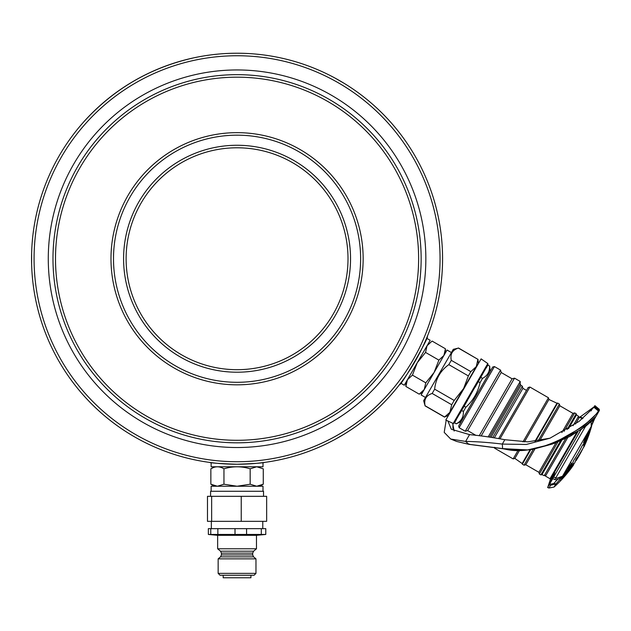<?xml version="1.0" encoding="UTF-8"?>
<svg xmlns="http://www.w3.org/2000/svg" width="631" height="631" viewBox="0 0 631 631"><rect width="100%" height="100%" fill="white"/><g stroke="black" fill="none" stroke-linecap="round" stroke-linejoin="round"><path stroke-width="0.95" d="M400.653 383.135L404.258 385.218L430.192 340.298L426.588 338.216L427.282 336.536C429.916 336.063 400.464 387.079 399.549 384.579M335.203 439.31L344.376 434.01L335.195 439.31M335.195 78.165L344.376 83.466L335.203 78.165M237.067 53.225A205.517 205.517 0 0 1 442.576 258.742A205.517 205.517 0 0 1 237.067 464.25A205.517 205.517 0 0 1 31.55 258.742A205.517 205.517 0 0 1 237.067 53.225M264.799 462.373C263.159 463.004 253.907 463.627 237.067 464.25C220.211 463.627 210.967 463.004 209.326 462.373M237.067 369.687A110.953 110.953 0 0 1 126.113 258.742A110.953 110.953 0 0 1 237.067 147.788A110.953 110.953 0 0 1 348.012 258.742A110.953 110.953 0 0 1 237.067 369.687M237.067 372.211A113.477 113.477 0 0 1 123.589 258.742A113.477 113.477 0 0 1 237.067 145.264A113.477 113.477 0 0 1 350.536 258.742A113.477 113.477 0 0 1 237.067 372.211M237.067 55.749A202.993 202.993 0 0 1 440.059 258.742A202.993 202.993 0 0 1 237.067 461.726A202.993 202.993 0 0 1 34.074 258.742A202.993 202.993 0 0 1 237.067 55.749M237.067 447.521A188.779 188.779 0 0 1 48.279 258.742A188.779 188.779 0 0 1 237.067 69.954A188.779 188.779 0 0 1 425.846 258.742A188.779 188.779 0 0 1 237.067 447.521M194.947 57.587C151.124 67.154 114.116 88.521 83.923 121.688M31.621 253.441L31.621 264.034L31.621 253.441M237.067 382.299A123.558 123.558 0 0 0 360.624 258.742A123.558 123.558 0 0 0 237.067 135.176A123.558 123.558 0 0 0 113.501 258.742A123.558 123.558 0 0 0 237.067 382.299M237.067 384.823A126.082 126.082 0 0 0 363.148 258.742A126.082 126.082 0 0 0 237.067 132.652A126.082 126.082 0 0 0 110.985 258.742A126.082 126.082 0 0 0 237.067 384.823M237.067 77.179A181.554 181.554 0 0 0 55.504 258.742A181.554 181.554 0 0 0 237.067 440.296A181.554 181.554 0 0 0 418.621 258.742A181.554 181.554 0 0 0 237.067 77.179M237.067 74.655A184.078 184.078 0 0 0 52.98 258.742A184.078 184.078 0 0 0 237.067 442.82A184.078 184.078 0 0 0 421.145 258.742A184.078 184.078 0 0 0 237.067 74.655M422.738 392.143L419.229 394.17L424.261 389.508L425.783 382.82L412.429 375.114L417.225 362.754L425.539 352.421L427.053 345.733L432.085 341.071L445.431 348.777L443.916 355.466L438.884 360.127L434.089 372.487L425.783 382.82M406.38 382.252L405.883 386.464L407.397 379.775L412.429 375.114M405.883 382.41L405.883 386.464L419.229 394.17M425.539 352.421L438.884 360.127M214.366 486.241L210.857 484.214L217.411 486.241L223.958 484.214L223.958 468.801C232.697 466.135 241.428 466.135 250.168 468.801L256.714 466.774L250.168 468.801L250.168 484.214L237.067 486.241L223.958 484.214M213.444 467.547L210.857 468.801C215.226 466.135 219.596 466.135 223.958 468.801M210.857 468.801L210.857 484.214M263.269 468.801L256.722 466.774L263.269 468.801L263.269 484.214L256.714 486.241L250.168 484.214M211.133 462.61L211.133 466.774L263.001 466.774L263.001 462.61M263.001 491.281L263.001 486.241L211.133 486.241L211.133 491.281M451.425 352.548L447.056 350.031L421.122 394.951L425.483 397.475M252.7 553.127L221.426 553.127L221.426 554.941L252.7 554.941L252.7 553.127L253.599 551.194L220.527 551.194L217.648 548.781L217.648 535.317L256.478 535.317L265.777 534.457L265.777 528.652L261.313 528.652L261.313 534.457L265.777 534.457M261.313 534.457L246.571 534.457L246.571 528.652L261.313 528.652M235.016 534.457L217.861 534.457L217.861 528.652L235.016 528.652L235.016 534.457L246.571 534.457M210.77 534.457L208.356 534.457L208.356 528.652L210.77 528.652L210.77 534.457L217.861 534.457M217.648 535.317L208.356 534.457M217.648 548.781L256.478 548.781L256.478 535.317M218.152 558.861L255.973 558.861L255.973 573.366L218.152 573.366L218.152 558.861L220.527 556.865L253.599 556.865L252.7 554.941M218.152 573.366L220.045 575.251L254.088 575.251L255.973 573.366M223.193 575.251L223.193 577.775L250.933 577.775L250.933 575.251M210.588 496.329L210.588 491.281L263.537 491.281L263.537 496.329M210.77 528.652L217.861 528.652M235.016 528.652L246.571 528.652M241.231 521.34L207.481 521.34L207.481 496.329L266.653 496.329L266.653 521.34L241.231 521.34L241.231 496.329M211.645 521.34L211.645 496.329M556.921 478.188L556.85 480.136L562.505 476.224L556.921 478.188L553.655 477.06L581.056 429.601M453.208 423.472L445.809 420.017L481.114 358.873L487.802 363.559L453.208 423.472L454.186 423.164L487.96 364.671M490.145 371.462L461.119 421.595L456.316 423.764C461.237 421.153 463.604 417.059 463.399 411.491L465.875 407.2C473.163 400.504 477.888 392.324 480.041 382.662L478.298 381.652L474.891 387.544M459.131 427.708L494.428 366.564L492.708 367.029L458.666 425.988L459.131 427.708L465.244 431.241L500.549 370.097L501.195 372.503L467.658 430.594L475.979 435.406M491.021 437.267L520.969 385.383L520.22 384.074L520.22 381.455L488.22 436.873M498.727 438.513L528.171 387.505L529.898 387.04L500.044 438.75M519.565 450.329L514.88 458.445L513.153 458.903L518.114 450.313M522.981 441.897L548.457 397.759L529.898 387.04M513.153 458.903L494.594 448.184L495.035 447.426M524.424 441.913L548.923 399.478L556.968 403.233L557.63 403.051L535.577 441.25M534.978 441.321L556.968 403.233M555.95 442.788L538.898 472.311L525.797 464.747L524.077 465.205L533.29 449.248M538.117 440.895L559.381 404.061L557.63 403.051M524.077 465.205L522.326 464.203L530.75 449.619M525.797 464.747L534.899 448.98M539.726 440.627L559.839 405.78L559.381 404.061M561.85 432.566L572.94 413.352L574.667 412.887L563.988 431.375M567.663 437.622L545.957 475.222L544.237 475.679L541.974 474.63L540.893 474.914L560.478 440.99M567.072 429.561L576.19 413.77L574.667 412.887M540.893 474.914L539.363 474.031L557.812 442.079M541.974 474.63L561.693 440.462M544.237 475.679L565.621 438.648M449.84 412.39L451.717 404.747L432.172 393.46C426.146 395.432 423.78 399.526 425.089 405.733L444.626 417.012L449.84 412.39L448.491 415.372M451.717 404.747L454.194 400.456L463.651 388.467L468.36 375.918L448.815 364.631C440.422 370.697 435.705 378.876 434.649 389.169L432.172 393.46M468.36 375.918L470.836 371.627L476.287 366.595L477.919 359.354L458.374 348.075C452.348 350.047 449.99 354.133 451.291 360.34L448.815 364.631M425.089 405.733L423.638 400.669L453.271 349.353L458.374 348.075M551.376 481.011L554.862 471.696L550.382 479.339L547.866 487.093M576.718 432.464L550.011 478.724L545.476 476.105L567.703 437.598M594.844 405.725L594.307 406.656L579.234 417.627M577.893 457.585A125.735 118.139 -150 0 1 577.878 457.617L577.712 457.909A125.806 10.964 30 0 1 577.657 458.122L577.483 458.414A125.829 118.218 -150 0 1 577.026 459.139L576.939 459.281A125.766 10.964 -150 0 0 577.002 458.879L577.168 458.579A125.711 118.107 30 0 0 579.006 455.598A125.711 118.107 30 0 0 580.701 452.64L580.788 452.498A125.774 10.964 30 0 1 580.678 452.845A125.829 125.829 0 0 0 581.325 451.63A125.727 10.956 -150 0 0 581.427 451.323L576.395 459.818L575.724 459.471M576.395 459.818A125.727 10.956 30 0 1 576.237 460.441A125.727 10.956 30 0 1 575.425 460.977L575.362 460.945M573.563 464.487A125.829 125.829 0 0 0 574.88 462.547A125.601 10.948 -150 0 0 575.038 461.774L582.563 449.091A125.601 10.948 30 0 1 582.468 449.39A125.601 10.948 30 0 1 582.397 449.517L582.247 449.816A125.829 118.218 -150 0 1 581.364 451.536M578.998 455.314L578.461 455.566M576.773 459.526L578.114 457.365A125.821 10.964 30 0 1 578.083 457.436A125.821 10.964 30 0 1 578.059 457.467L577.468 458.437L576.797 458.082M577.468 458.437L577.87 457.743M577.941 457.609L577.278 457.246M578.643 456.394A125.79 118.194 30 0 0 579.495 454.88L579.345 455.18A125.829 10.964 30 0 1 579.282 455.369L579.116 455.661A125.829 118.21 -150 0 1 578.911 456.008A125.829 118.21 -150 0 1 578.682 456.402L578.595 456.544A125.829 10.964 -150 0 0 578.659 456.331L578.572 456.473A125.774 118.163 -150 0 1 577.878 457.617M580.007 454.06L580.157 453.76A125.829 117.997 30 0 0 580.528 453.113L580.457 453.074M576.884 459.407L576.245 458.997M577.255 458.792L576.608 458.406L577.255 458.792M566.441 470.166L567.143 470.537L566.386 470.3M564.429 473.092L564.934 473.676L564.256 473.282M567.08 470.663A123.155 111.616 30 0 1 565.1 473.487M564.934 473.676A126.042 103.247 -150 0 1 564.698 473.905L566.867 470.111L566.181 469.764M566.867 470.111A124.457 10.845 30 0 1 567.143 470.537M565.684 473.053L566.977 471.665L567.742 471.949A124.457 10.845 30 0 1 567.766 472.343L567.687 472.461A125.238 113.509 30 0 1 565.526 475.175L564.146 474.52M562 477.202L562.497 477.777A125.979 103.2 -150 0 1 562.371 477.904L564.272 474.63A126.066 103.263 30 0 0 564.595 474.315L564.698 474.252A123.715 10.782 30 0 1 564.919 474.757M564.84 474.883A123.991 112.373 30 0 1 562.671 477.596M587.303 435.642A123.155 100.889 30 0 0 588.589 432.803L588.676 432.566A126.042 114.227 -150 0 0 588.77 432.211L586.964 435.303A124.457 10.845 30 0 1 587.232 435.729L586.641 435.216M587.918 432.409L588.589 432.803M589.63 429.332L590.379 429.482A125.979 114.179 -150 0 0 590.427 429.301L589.094 431.636A126.066 114.25 30 0 1 588.96 432.109L588.936 432.267A123.715 10.782 30 0 1 589.157 432.771L589.204 432.677A123.991 101.567 30 0 0 590.308 429.727M589.204 432.677L588.494 432.345L589.157 432.771M562.197 479.055L561.527 478.661L562.197 479.055A124.867 102.285 -150 0 1 560.849 480.491L561.093 480.065A124.867 113.17 -150 0 0 562.544 478.448L562.718 478.259A125.656 102.932 30 0 0 564.911 475.94L564.99 475.869A123.715 10.782 30 0 1 564.824 476.153L564.729 476.263A125.656 113.88 30 0 1 564.682 476.31A125.656 113.88 30 0 1 562.371 478.866L562.197 479.055M560.194 480.073L560.77 480.57A126.082 126.082 0 0 1 554.065 487.045L555.824 483.993A115.67 103.239 -172.6 0 0 562.505 476.224L591.271 426.422L593.637 419.205L594.157 419.552L594.954 418.148L594.441 417.777M590.624 429.435A124.686 102.135 30 0 0 590.947 428.41L590.6 428.977A125.924 114.132 30 0 1 590.577 429.056L590.561 429.135A122.816 10.703 30 0 1 590.592 429.537L589.961 429.009M590.261 428.055L590.947 428.41M589.93 429.112L590.592 429.537M591.002 428.212L591.002 428.268A124.867 102.285 -150 0 1 590.427 430.153L590.348 430.397A125.656 113.88 30 0 1 589.299 433.678A125.656 113.88 30 0 1 589.275 433.742L589.228 433.876M572.025 465.662L572.814 465.867A125.522 10.94 30 0 1 572.656 466.23A126.082 126.082 0 0 0 573.39 465.189A125.64 10.948 -150 0 0 572.767 462.586L573.902 460.078A123.786 123.313 30 0 0 581.94 446.156L583.257 444.271M572.057 464.637L571.654 465.307M570.44 466.759L571 467.248A125.214 10.916 -150 0 0 570.787 466.743L570.842 466.609A124.22 112.578 -150 0 0 572.254 464.306L572.38 464.164A125.522 10.94 30 0 1 572.767 465.094L572.664 465.26A126.042 103.247 -150 0 1 571.079 467.177L571 467.248M570.897 468.636A125.214 10.916 -150 0 0 570.929 468.596A125.214 10.916 -150 0 0 571.063 468.352L571.15 468.234A125.75 113.966 -150 0 0 572.703 466.009M571.15 468.234L570.503 467.823M571.836 466.033L572.514 466.396L571.718 466.199M567.301 471.838L568.239 471.87A125.924 103.153 30 0 0 570.235 469.44L570.306 469.361A125.064 10.901 30 0 1 570.164 469.614A125.064 10.901 30 0 1 570.14 469.645L569.367 469.409M567.23 472.091L567.726 472.674L567.064 472.288M570.045 469.764A125.924 114.132 30 0 1 567.884 472.477M565.084 474.693L565.731 475.104L565.013 474.772M567.726 472.674A125.38 102.703 -150 0 1 565.731 475.104L565.66 475.182A123.952 10.806 -150 0 0 565.826 474.898L565.912 474.78A125.38 113.635 -150 0 0 568.074 472.067M565.179 474.488L565.826 474.898M565.912 474.78L565.273 474.378M567.939 471.057L567.411 471.688M568.239 471.87L567.569 471.491M567.569 471.089A125.861 114.069 -150 0 0 567.711 470.931L567.103 471.736M568.768 469.07L567.529 470.821L568.034 471.404A126.082 103.279 -150 0 1 565.849 473.723L565.755 473.794A123.952 10.806 -150 0 0 565.534 473.282L565.605 473.155A123.424 111.861 -150 0 0 567.577 470.34L567.734 470.134A125.932 103.153 30 0 0 569.927 467.823L570.022 467.752A125.064 10.901 30 0 1 570.235 468.257L570.132 468.368M571.639 466.238L572.38 466.498M571.039 468.407A125.656 102.932 30 0 0 572.325 466.585M567.308 471.641A125.932 114.132 30 0 1 567.182 471.775L567.79 470.978M568.003 470.868L568.57 471.357A124.654 10.861 -150 0 0 568.547 470.963L568.618 470.836A124.867 113.17 -150 0 0 570.59 468.013L570.747 467.808A126.066 103.263 30 0 0 572.735 465.378L572.814 465.307A125.522 10.94 30 0 1 572.838 465.702L572.767 465.82A125.656 113.88 30 0 1 570.795 468.644L570.645 468.849A125.979 103.2 -150 0 1 568.649 471.278M570.645 468.849L570.203 468.17M572.159 465.347L571.063 466.27M572.057 465.031L572.735 465.378M571.481 463.667L572.167 464.03L571.481 463.667L569.714 466.569L570.385 466.964L569.564 466.774L567.387 469.062L567.939 469.543A124.654 10.861 -150 0 0 567.529 468.928L567.584 468.794A122.485 111.009 -150 0 0 569.367 465.859L569.517 465.654A125.246 102.593 30 0 0 571.71 463.343L571.126 462.925M570.235 467.161A125.861 103.098 -150 0 1 568.042 469.48M571.71 463.343L571.812 463.28A125.522 10.94 30 0 1 572.222 463.895M572.167 464.03A123.999 112.381 30 0 1 570.385 466.964M583.62 442.828A125.522 10.94 30 0 1 584.022 443.443L584.101 443.364A123.999 101.575 30 0 0 585.584 440.635L585.678 440.406A125.861 114.069 -150 0 0 586.759 437.062L586.783 436.912A124.654 10.861 -150 0 0 586.373 436.297L586.294 436.376A122.485 100.337 -150 0 1 584.819 439.097L584.716 439.334A125.246 113.509 30 0 1 583.643 442.678L583.62 442.828M584.101 443.364L583.446 442.946L586.073 436.707M584.913 440.249L585.584 440.635M584.645 445.249L584.692 445.155A125.656 102.932 30 0 0 585.994 442.323L586.089 442.086A125.979 114.179 -150 0 0 587.358 438.86L587.406 438.719A124.654 10.861 -150 0 0 587.382 438.324L587.335 438.419A124.867 102.285 -150 0 1 586.041 441.25L585.939 441.487A126.066 114.25 30 0 1 584.669 444.713L584.621 444.855A125.522 10.94 30 0 1 584.645 445.249A125.75 113.966 -150 0 0 584.685 445.147M584.692 445.155L584.054 444.745M585.331 441.937L585.994 442.323M584.227 443.806L584.574 442.954M586.089 442.086L585.434 441.708M586.688 438.506L587.358 438.86M585.97 440.122A125.064 10.901 30 0 1 586.183 440.627L586.246 440.541A124.686 102.143 30 0 0 587.54 437.701L587.627 437.464A126.082 114.266 -150 0 0 588.707 434.128L588.739 433.978A123.952 10.806 -150 0 0 588.518 433.473L588.463 433.56A123.424 101.102 -150 0 1 587.169 436.4L587.082 436.636A125.932 114.132 30 0 1 586.002 439.973L585.323 439.712L585.379 440.517M587.84 437.141A124.457 10.845 30 0 1 587.863 437.535L587.911 437.441A125.238 102.593 30 0 0 589.015 434.491L589.094 434.254A125.75 113.966 -150 0 0 590.174 430.91L590.214 430.768A123.108 10.727 -150 0 0 590.182 430.374L590.143 430.468A124.22 101.749 -150 0 1 589.038 433.418L588.96 433.655A126.066 114.25 30 0 1 587.879 436.999L587.84 437.141M589.488 430.555L590.174 430.91M589.094 434.254L588.431 433.86M588.344 434.104L589.015 434.491M587.911 437.441L587.256 437.023M589.504 430.019L590.182 430.374M590.214 430.768L589.528 430.413M586.246 440.541L585.592 440.122M587.232 436.266L586.869 437.315L587.54 437.701M585.536 440.209L586.183 440.627M586.002 439.973L585.355 439.562L586.412 436.258M587.627 437.464L586.964 437.078M588.021 433.773L588.707 434.128M588.77 435.193L588.77 435.193A125.38 102.703 -150 0 1 587.674 438.135L587.579 438.371A125.924 114.132 30 0 1 586.309 441.597L586.254 441.732A125.064 10.901 30 0 1 586.238 441.771A126.082 126.082 0 0 1 585.742 442.946A125.214 10.916 -150 0 0 585.757 442.899L585.718 442.994A125.75 103.011 -150 0 1 584.7 445.234L584.621 445.415A125.522 10.94 30 0 1 584.551 445.62A126.082 126.082 0 0 1 584.022 446.78A125.64 10.948 -150 0 0 583.32 444.311M585.252 440.446L585.458 440.004M584.18 443.719A125.522 10.94 30 0 1 584.574 444.65L584.661 444.484A126.042 114.227 -150 0 0 585.655 441.937L585.694 441.795A125.214 10.916 -150 0 0 585.481 441.29L585.41 441.377A124.22 101.757 -150 0 1 584.251 443.53L584.18 443.719M570.235 468.257L570.172 468.383A124.686 113.004 30 0 1 568.192 471.207M570.172 468.383L569.485 468.028M566.354 472.106L567.529 470.821M562.521 477.273L563.081 477.762A123.108 10.727 -150 0 0 563.057 477.359L563.136 477.241A124.22 112.578 -150 0 0 565.305 474.536L565.471 474.338A126.066 103.263 30 0 0 567.663 472.02M565.36 475.372A125.75 103.011 -150 0 1 563.168 477.683M562.26 478.732L561.614 478.322M561.969 478.148L562.726 478.448A125.75 113.966 -150 0 0 564.879 476.082M562.726 478.448L562.071 478.038M554.562 472.106L552.851 475.884L553.284 476.35L552.914 478.353M552.851 475.884L550.161 483.117M549.483 484.285L549.254 484.687L550.587 485.239L555.824 483.993L553.963 483.307L551.21 484.158L548.978 488.031L547.613 487.534L552.685 478.748L556.85 480.136A113.359 101.181 7.4 0 1 553.963 483.307M552.685 478.748L553.655 477.06L554.862 471.696M575.567 423.977L579.518 417.146L582.389 418.81M448.042 415.506L444.626 417.012M434.649 389.169L454.194 400.456M451.291 360.34L470.836 371.627M477.919 359.354L458.437 347.965M575.519 424.016L578.99 418.006L578.524 416.286L576.482 414.851L576.19 413.77M573.09 425.704L578.524 416.286M568.492 428.694L576.482 414.851M514.88 458.445L522.152 463.533L530.143 449.69M520.969 385.383L522.397 386.204L492.772 437.528M501.195 372.503L512.112 378.813L514.525 378.166L481.137 435.989M512.112 378.813L479.221 435.769M473.155 390.297L468.32 398.847M459.029 414.772L459.952 413.431L459.029 414.772M456.268 419.804L454.565 422.754L456.316 423.764M454.565 422.754L456.252 423.866M463.399 411.491L461.647 410.481L459.952 413.431M467.532 400.299L464.132 406.19L465.875 407.2M464.132 406.19L461.647 410.481M480.041 382.662L482.518 378.371C487.447 375.76 489.806 371.675 489.601 366.098L487.858 365.097L486.154 368.039M483.18 372.945L480.775 377.362L482.518 378.371M480.775 377.362L478.298 381.652M489.601 366.098L487.858 365.097M482.47 374.42L482.849 373.678M456.97 418.337C455.464 420.948 455.464 420.948 456.97 418.337M454.146 430.997L452.616 423.196M599.308 409.345L594.891 405.638L593.945 407.279L579.084 421.398L549.972 438.198L527.792 441.866L504.832 439.712C491.667 437.259 479.907 435.571 469.551 434.633L451.346 429.269L447.86 420.98M549.972 438.198L526.286 444.469L502.308 444.082C488.678 442.441 476.452 441.558 465.631 441.424L450.692 439.034L444.208 432.377L446.188 420.199M599.079 409.74L599.45 410.355L598.985 411.167L598.803 410.221L594.378 406.53M598.985 411.167L598.567 411.885L598.385 410.955C592.138 422.715 540.53 459.952 502.607 448.452L502.308 444.082L504.832 439.712M593.298 421.303L592.959 420.79L591.113 421.532L591.255 426.422L594.67 418.629L591.271 426.422M595.995 416.342L598.567 411.885L582.902 426.706L552.338 444.043L527.697 449.927L502.82 448.617L468.833 444.271L456.647 441.455L469.038 444.366L502.702 448.712C512.672 450.637 522.728 450.834 532.88 449.311L552.338 444.043L581.372 429.356L595.995 416.342L593.842 419.071L586.049 425.957L570.116 436.329L553.892 443.522M599.284 409.401L598.385 410.955L593.945 407.279M596.311 415.797L594.15 419.536M585.529 426.359L554.767 479.639M583.501 447.284A125.64 10.948 -150 0 0 584.022 446.78M572.396 466.554A125.75 103.011 -150 0 1 570.976 468.533M591.665 425.893A126.082 126.082 0 0 1 591.026 428.157L591.002 428.268M561.953 478.527L562.079 478.385A125.924 103.153 30 0 0 562.126 478.33L562.174 478.298A122.816 10.703 30 0 1 562.205 478.7L562.118 478.819A124.686 113.004 30 0 1 561.33 479.702L561.953 478.527M582.468 449.39A125.829 125.829 0 0 0 583.801 446.653A125.38 10.924 -150 0 0 583.17 444.295M580.678 452.845A125.774 10.964 30 0 1 580.67 452.861L580.504 453.161A125.829 118.218 -150 0 1 580.149 453.815L580.07 453.957A125.806 10.964 -150 0 0 580.157 453.736L580.07 453.878A125.774 118.163 -150 0 1 579.503 454.888L579.447 454.848M580.149 453.815L580.07 453.957A125.829 125.829 0 0 1 578.872 456.079A125.829 125.829 0 0 1 578.083 457.436M520.22 384.074L489.624 437.062M494.373 437.772L522.91 388.349L522.358 386.282M462.704 390.1L450.313 411.57M476.042 366.997L463.651 388.467M554.759 471.807L577.909 431.699M592.935 407.65L591.042 410.923M582.934 418.361L580.07 416.705M478.424 363.519L476.515 366.177M468.833 444.271L469.472 444.098L468.833 444.271L465.631 441.424L469.551 434.633M452.908 428.307L452.963 423.362L453.058 428.22L454.217 431.028M594.497 406.317L598.922 410.016M551.21 484.158L549.877 483.614M445.431 352.832L445.431 348.777M259.759 486.241L263.269 484.214M211.346 528.652L211.346 521.34M262.788 528.652L262.788 521.34M253.599 556.865L255.973 558.861M221.426 554.941L220.527 556.865M220.527 551.194L221.426 553.127M253.599 551.194L256.478 548.781M487.802 363.559L488.023 364.552M576.695 459.691L576.056 459.289M576.45 459.833L575.811 459.431M550.382 479.339L550.011 478.724M444.571 417.123L425.026 405.836M478.314 363.07L477.982 359.252M538.898 472.311L539.363 474.031M572.94 413.352L559.839 405.78M522.152 463.533L522.326 464.203M548.923 399.478L548.457 397.759M494.365 447.324L494.594 448.184M522.91 388.349L526.491 390.415M514.525 378.166L520.22 381.455M467.658 430.594L465.244 431.241M494.428 366.564L500.549 370.097M490.129 371.344L489.664 365.996M450.692 439.034L456.647 441.455M548.978 488.031L554.065 487.045M564.682 476.31A126.082 126.082 0 0 0 565.676 475.167M570.164 469.614A126.082 126.082 0 0 0 570.929 468.596M588.802 435.106A126.082 126.082 0 0 0 589.299 433.678M576.237 460.441A125.829 125.829 0 0 0 576.844 459.471"/></g></svg>
